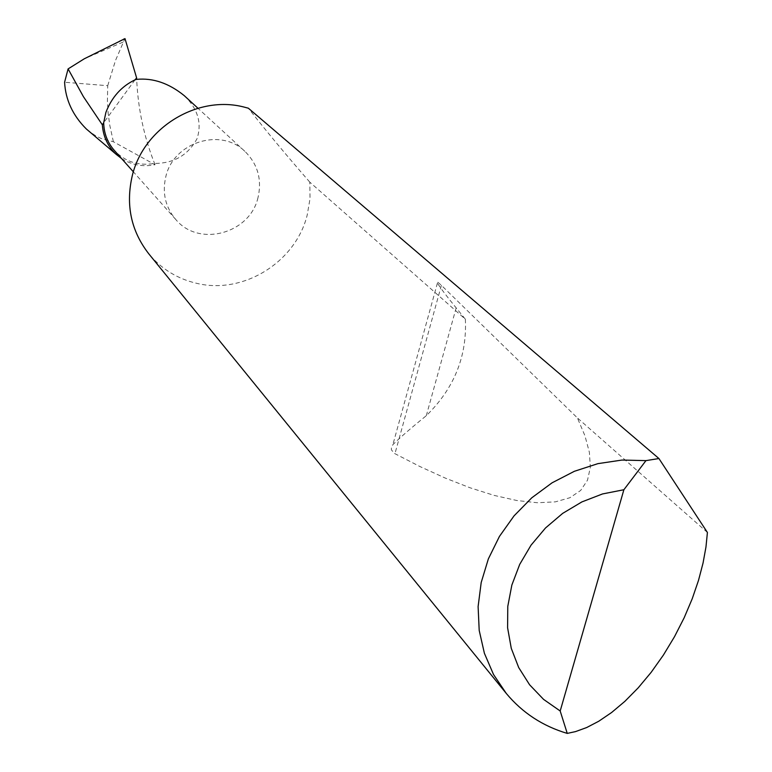 <?xml version="1.0" encoding="UTF-8"?>
<svg xmlns="http://www.w3.org/2000/svg" width="772" height="772" viewBox="0 0 772 772"><rect width="100%" height="100%" fill="white"/><g stroke="black" fill="none" stroke-linecap="round" stroke-linejoin="round"><path stroke-width="0.58" stroke-dasharray="3.86 2.9" d="M258.002 197.603C249.964 233.665 198.877 247.494 175.862 219.595C165.411 207.243 162.062 192.942 165.806 176.701C173.391 142.338 220.609 127.284 244.82 151.293C257.742 164.05 262.133 179.48 258.002 197.603M184.257 95.66C197.844 108.813 202.11 123.173 197.024 138.719C188.021 155.182 173.854 163.413 154.535 163.423C138.699 166.163 125.305 161.84 114.352 150.453M465.362 319.203C467.118 356.355 454.1 388.519 426.298 415.693C411.206 427.891 400.07 437.541 392.89 444.643L391.423 447.712L391.404 449.796L394.135 453.27L419.775 466.462L444.952 477.945L469.945 487.74L494.148 495.402L516.902 500.526L537.524 502.755L555.367 501.858L569.89 497.737L580.669 490.452L587.502 480.203L590.348 467.349L589.383 452.344L584.915 435.688L577.379 417.903L441.401 285.331L437.724 282.127L437.077 282.089L437.425 283.044C439.963 287.358 446.206 295.637 456.155 307.883L465.362 319.203L309.813 182.163L310.016 198.761L307.159 215.234C295.551 262.162 243.537 294.537 197.178 283.44C177.743 279.001 161.657 269.187 148.928 253.998M707.413 532.477L577.379 417.903M121.522 158.511C131.761 165.044 142.936 167.109 155.056 164.725L113.388 141.749L101.19 138.535L95.873 135.92L88.983 131.23M135.013 79.854L103.689 122.719M113.388 141.749L109.807 125.431L108.157 113.359L107.395 101.412L107.723 85.702L64.587 82.247M155.056 164.725L154.535 163.423C143.968 136.712 138.014 108.688 136.673 79.362M107.723 85.702L115.501 60.477L124.919 38.629M309.813 182.163C285.524 154.275 265.037 129.619 248.352 108.196M456.155 307.883L426.298 415.693M441.401 285.331L394.936 453.743M123.037 42.093L84.235 58.817M175.862 219.595L133.363 171.828M437.425 283.044L392.88 444.643M244.82 151.293L197.96 108.254M119.38 41.012L123.404 39.276"/><path stroke-width="1.16" d="M133.363 171.828L114.352 150.453C107.472 142.588 103.921 133.344 103.689 122.719L105.909 112.374C111.795 97.156 121.503 86.319 135.013 79.854L136.673 79.362L136.615 77.924L135.013 79.854M506.287 693.449L148.928 253.998C131.047 231.06 125.508 204.947 132.282 175.678C143.582 127.834 197.121 94.946 243.711 106.98L248.352 108.196L658.921 458.529L707.413 532.477L705.965 547.01L703.041 563.068L698.486 580.447L692.204 598.811L684.185 617.735L674.516 636.678L663.409 655.061L651.182 672.296L638.193 687.862L624.866 701.352L611.617 712.508L598.792 721.222L586.701 727.533L575.545 731.595L567.246 733.4C542.755 726.134 522.432 712.817 506.287 693.449L493.52 674.506L484.391 653.286L479.2 630.425L478.109 606.589L481.197 582.493L488.367 558.87L499.426 536.434L514.046 515.87L531.773 497.805L552.096 482.799L574.368 471.296L597.914 463.644L622.02 460.054L645.961 460.623L658.921 458.529M68.09 68.911L83.415 96.664L102.348 124.832C103.187 136.634 107.848 146.516 116.36 154.487L86.339 128.982C72.809 115.482 65.552 99.897 64.587 82.247L68.09 68.911L84.235 58.817L125.006 38.629L136.615 77.924M88.983 131.23L86.339 128.982M121.522 158.511L116.36 154.487M103.689 122.719L102.348 124.832M123.404 39.276L125.006 38.629M645.961 460.623L623.882 489.738L560.192 710.993L567.246 733.4M623.882 489.738L602.517 493.945L581.885 501.916L562.672 513.38L545.534 527.952L531.049 545.157L519.701 564.4L511.855 585.051L507.783 606.396L507.59 627.742L511.276 648.355L518.707 667.577L529.592 684.774L543.584 699.393L560.192 710.993M136.673 79.362C153.078 77.798 168.943 83.231 184.257 95.66L197.96 108.254"/></g></svg>
